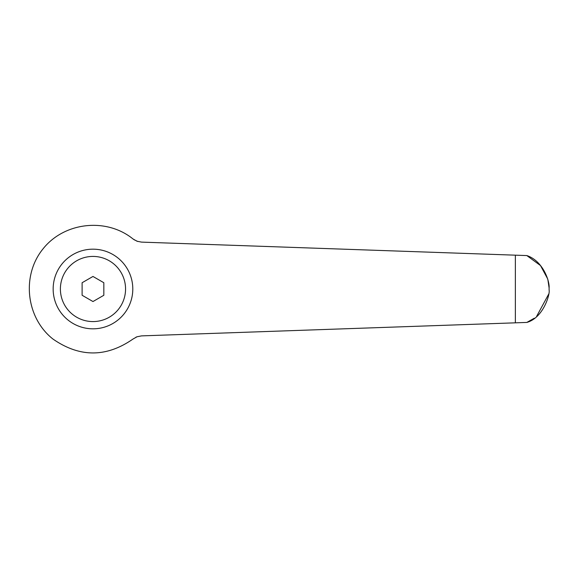 <?xml version="1.0" encoding="UTF-8"?>
<svg xmlns="http://www.w3.org/2000/svg" width="578" height="578" viewBox="0 0 578 578"><rect width="100%" height="100%" fill="white"/><g stroke="black" fill="none" stroke-linecap="round" stroke-linejoin="round"><path stroke-width="0.87" d="M132.991 339.048C106.316 357.565 79.641 357.565 52.959 339.048C26.024 317.835 21.321 275.605 42.931 248.988C64.144 222.046 106.366 217.342 132.991 238.952L137 241.221L141.523 242.117L515.366 255.173L515.366 322.827L141.523 335.883L137 336.779L132.991 339.048M92.979 328.824A39.824 39.824 0 0 0 132.796 289A39.824 39.824 0 0 0 92.979 249.176A39.824 39.824 0 0 0 53.154 289A39.824 39.824 0 0 0 92.979 328.824A39.824 39.824 0 0 1 53.154 289A39.824 39.824 0 0 1 92.979 249.176M92.979 276.457L103.838 282.729L103.838 295.271L92.979 301.543L82.112 295.271L82.112 282.729L92.979 276.457M137.044 336.764L135.881 337.249M133.879 239.61L137.774 241.481M515.366 322.827L526.818 322.43C543.58 317.806 550.227 293.61 549.1 290.069A456.121 456.121 0 0 0 549.1 289A456.121 456.121 0 0 0 549.1 287.931C549.765 281.407 543.082 260.873 526.818 255.57L515.366 255.173M526.84 255.577L540.509 265.569L547.677 278.899M547.872 279.608L549.1 287.931A456.121 456.121 0 0 1 549.1 289M548.775 293.949L536.63 316.354M534.267 318.24L526.818 322.43M125.556 289A32.578 32.578 0 0 0 92.979 256.422A32.578 32.578 0 0 0 60.394 289A32.578 32.578 0 0 0 92.979 321.578A32.578 32.578 0 0 0 125.556 289"/></g></svg>
